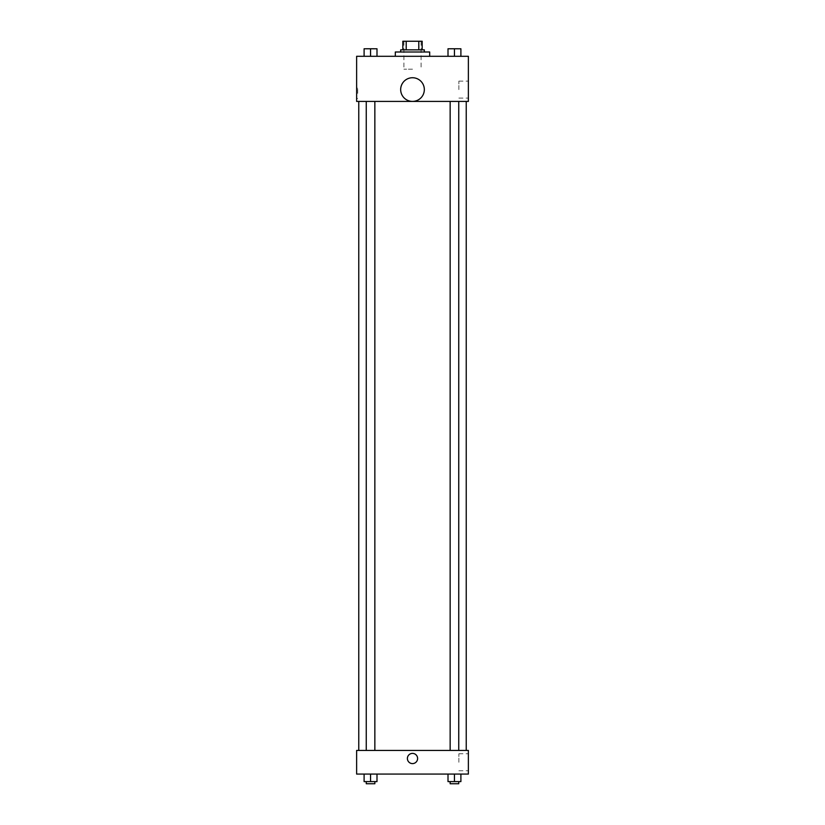 <?xml version="1.0" encoding="UTF-8"?>
<svg xmlns="http://www.w3.org/2000/svg" width="825" height="825" viewBox="0 0 825 825"><rect width="100%" height="100%" fill="white"/><g stroke="black" fill="none" stroke-linecap="round" stroke-linejoin="round"><path stroke-width="0.62" stroke-dasharray="4.12 3.09" d="M412.5 69.187L403.899 69.187L412.5 69.187M412.5 41.25L403.899 41.25L412.5 41.25M418.801 49.851L418.801 41.25L422.173 41.25L422.173 49.851L406.199 49.851L422.173 49.851M418.801 41.25L402.827 41.25M406.199 49.851L402.827 49.851L406.199 49.851L406.199 41.25M424.318 49.851L400.682 49.851M400.682 51.996L424.318 51.996L400.682 51.996M395.309 51.996L429.691 51.996M412.5 56.296L395.309 56.296L412.5 56.296M364.103 56.296L376.994 56.296L364.103 56.296L376.994 56.296L364.103 56.296L376.994 56.296L370.549 56.296L370.549 48.768L364.103 48.768L374.849 48.768L364.103 48.768L364.103 56.296L370.549 56.296L364.103 56.296L364.103 48.768L364.103 56.296L376.994 56.296L370.549 56.296L370.549 48.768L376.994 48.768L366.248 48.768L376.994 48.768L376.994 56.296L376.994 48.768M448.006 56.296L460.897 56.296L448.006 56.296L460.897 56.296L448.006 56.296L460.897 56.296L454.451 56.296L454.451 48.768L448.006 48.768L458.752 48.768L448.006 48.768L448.006 56.296L454.451 56.296L448.006 56.296L448.006 48.768L448.006 56.296L460.897 56.296L454.451 56.296L454.451 48.768L460.897 48.768L450.151 48.768L460.897 48.768L460.897 56.296L460.897 48.768M468.373 56.296L356.627 56.296L356.627 101.423L468.373 101.423L468.373 56.296M356.627 93.369L356.627 88.265L356.627 93.369M412.5 101.423L358.772 101.423L412.5 101.423M454.451 101.423L450.151 101.423L454.451 101.423M370.549 101.423L366.248 101.423L370.549 101.423M468.373 89.605L468.373 81.108L468.373 89.605M412.5 77.746A11.818 11.818 0 0 0 402.26 95.483A11.818 11.818 0 0 0 422.74 95.483A11.818 11.818 0 0 0 412.5 77.746A11.818 11.818 0 0 0 402.26 95.483A11.818 11.818 0 0 0 422.74 95.483A11.818 11.818 0 0 0 412.5 77.746M412.5 101.392A11.818 11.818 0 0 1 402.26 83.655A11.818 11.818 0 0 1 422.74 83.655A11.818 11.818 0 0 1 412.5 101.392M458.865 89.605L458.865 81.108L458.865 89.605M357.71 93.369L357.71 88.265L357.71 93.369M412.5 750.441L358.772 750.441L412.5 750.441M454.451 750.441L450.151 750.441L454.451 750.441M370.549 750.441L366.248 750.441L370.549 750.441M468.373 750.441L356.627 750.441L356.627 774.077L468.373 774.077L468.373 750.441M356.627 758.495L356.627 763.599L356.627 758.495M460.897 781.605L454.451 781.605L460.897 781.605L460.897 774.077L448.006 774.077L460.897 774.077L448.006 774.077L460.897 774.077L448.006 774.077L460.897 774.077L448.006 774.077L460.897 774.077L460.897 781.605L448.006 781.605L448.006 774.077L448.006 781.605L458.752 781.605L454.451 781.605L454.451 774.077L454.451 781.605L448.006 781.605L448.006 774.077M376.994 781.605L370.549 781.605L376.994 781.605L376.994 774.077L364.103 774.077L376.994 774.077L364.103 774.077L376.994 774.077L364.103 774.077L376.994 774.077L364.103 774.077L376.994 774.077L376.994 781.605L364.103 781.605L364.103 774.077L364.103 781.605L374.849 781.605L370.549 781.605L370.549 774.077L370.549 781.605L364.103 781.605L364.103 774.077M468.373 762.259L468.373 753.761L468.373 762.259M412.5 753.39A5.105 5.105 0 0 0 408.076 761.052A5.105 5.105 0 0 0 416.924 761.052A5.105 5.105 0 0 0 412.5 753.39A5.105 5.105 0 0 0 408.076 761.052A5.105 5.105 0 0 0 416.924 761.052A5.105 5.105 0 0 0 412.5 753.39M412.5 763.599A5.105 5.105 0 0 1 408.076 755.947A5.105 5.105 0 0 1 416.924 755.947A5.105 5.105 0 0 1 412.5 763.599M458.865 762.259L458.865 753.761L458.865 762.259M450.151 781.605L450.151 783.75L458.752 783.75L450.151 783.75L458.752 783.75L458.752 781.605L450.151 781.605L458.752 781.605M454.451 781.605L454.451 774.077M366.248 781.605L366.248 783.75L374.849 783.75L366.248 783.75L374.849 783.75L374.849 781.605L366.248 781.605L374.849 781.605M370.549 781.605L370.549 774.077M454.451 56.296L454.451 48.768M450.151 48.768L458.752 48.758M370.549 56.296L370.549 48.768M366.248 48.768L374.849 48.758M403.899 41.25L403.899 69.187M421.101 41.25L421.101 69.187M458.865 98.103L468.373 98.103M458.865 81.108L468.373 81.108M357.71 88.265L356.627 88.265M357.71 98.474L356.627 98.474M374.849 750.441L374.849 101.423M366.248 750.441L366.248 101.423M458.752 750.441L458.752 101.423M450.151 750.441L450.151 101.423M458.865 770.756L468.373 770.756M458.865 753.761L468.373 753.761"/><path stroke-width="1.24" d="M406.199 49.851L406.199 41.25L402.827 41.25L402.827 49.851L402.827 41.25M406.199 41.25L422.173 41.25L422.173 49.851M418.801 49.851L418.801 41.25M400.682 51.996L400.682 49.851L424.318 49.851L424.318 51.996M429.691 56.296L429.691 51.996L395.309 51.996L395.309 56.296M356.627 56.296L468.373 56.296L468.373 101.423L356.627 101.423L356.627 56.296M412.5 101.392A11.818 11.818 0 0 1 402.26 83.655A11.818 11.818 0 0 1 422.74 83.655A11.818 11.818 0 0 1 412.5 101.392M356.627 750.441L468.373 750.441L468.373 774.077L356.627 774.077L356.627 750.441M412.5 763.599A5.105 5.105 0 0 1 408.076 755.947A5.105 5.105 0 0 1 416.924 755.947A5.105 5.105 0 0 1 412.5 763.599M448.006 774.077L448.006 781.605L460.897 781.605L460.897 774.077L460.897 781.605M454.451 781.605L454.451 774.077M458.752 781.605L458.752 783.75L450.151 783.75L450.151 781.605M364.103 774.077L364.103 781.605L376.994 781.605L376.994 774.077L376.994 781.605M370.549 781.605L370.549 774.077M374.849 781.605L374.849 783.75L366.248 783.75L366.248 781.605M448.006 56.296L448.006 48.768L460.897 48.768L460.897 56.296L460.897 48.768M454.451 56.296L454.451 48.768L450.151 48.758M458.752 48.768L454.451 48.758M364.103 56.296L364.103 48.768L376.994 48.768L376.994 56.296L376.994 48.768M370.549 56.296L370.549 48.768L366.248 48.758M374.849 48.768L370.549 48.758M466.228 750.441L466.228 101.423M358.772 750.441L358.772 101.423M450.151 101.423L450.151 750.441M458.752 101.423L458.752 750.441M374.849 750.441L374.849 101.423M366.248 750.441L366.248 101.423"/></g></svg>
